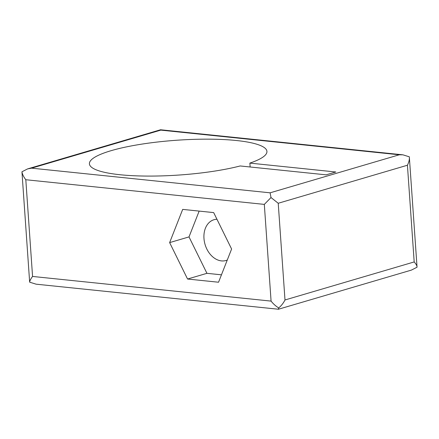 <?xml version="1.0" encoding="UTF-8"?>
<svg xmlns="http://www.w3.org/2000/svg" width="439" height="439" viewBox="0 0 439 439"><rect width="100%" height="100%" fill="white"/><g stroke="black" fill="none" stroke-linecap="round" stroke-linejoin="round"><path stroke-width="0.66" d="M249.868 163.105L335.813 171.995L326.128 174.843L240.177 165.958A88.974 17.434 176 0 1 120.039 174.733A88.974 17.434 176 0 1 89.413 163.829A88.974 17.434 176 0 1 140.749 144.288A88.974 17.434 176 0 1 236.314 140.507A88.974 17.434 176 0 1 266.934 151.411A88.974 17.434 176 0 1 249.868 163.105L250.137 166.99M227.265 260.042A21.253 15.563 73.6 0 1 225.997 260.497A21.253 15.563 73.6 0 1 221.448 260.898A21.253 15.563 73.6 0 1 204.354 241.488A21.253 15.563 73.6 0 1 213.991 219.719A21.253 15.563 73.6 0 1 216.948 219.253M29.616 281.662L29.671 282.178C29.77 280.79 30.741 278.875 32.568 276.444L25.808 179.732C23.607 176.862 22.318 174.212 21.95 171.792L29.616 281.662M31.592 168.159L27.619 168.894L160.553 129.763L160.784 130.125L31.592 168.159L270.1 192.82L399.292 154.786L402.914 154.824L409.329 156.822C409.614 159.247 408.978 162.051 407.425 165.229L414.186 261.94C416.112 264.069 417.066 265.825 417.05 267.208L411.381 270.106L278.447 309.237L36.086 284.176L29.671 282.178M278.721 307.931C281.284 305.796 283.374 303.146 284.993 299.974L278.227 203.262L271 197.545L264.316 204.393L271.077 301.105C273.338 303.958 275.884 306.235 278.721 307.931C278.65 309.248 278.485 309.561 278.216 308.875M409.329 156.822L417.05 267.208M270.1 192.82L271 197.545M27.619 168.894L21.95 171.792M213.672 212.597L182.69 209.392L169.635 242.608L187.557 279.028L218.545 282.228L231.6 249.017L213.672 212.597M199.158 211.099L189.011 236.906L206.939 273.321L221.454 274.825M189.011 236.906L169.635 242.608M187.557 279.028L206.939 273.321M399.292 154.786L160.784 130.125M414.186 261.94L284.993 299.974M271.077 301.105L32.568 276.444M278.227 203.262L407.425 165.229M25.808 179.732L264.316 204.393M160.553 129.763L402.914 154.824"/></g></svg>
